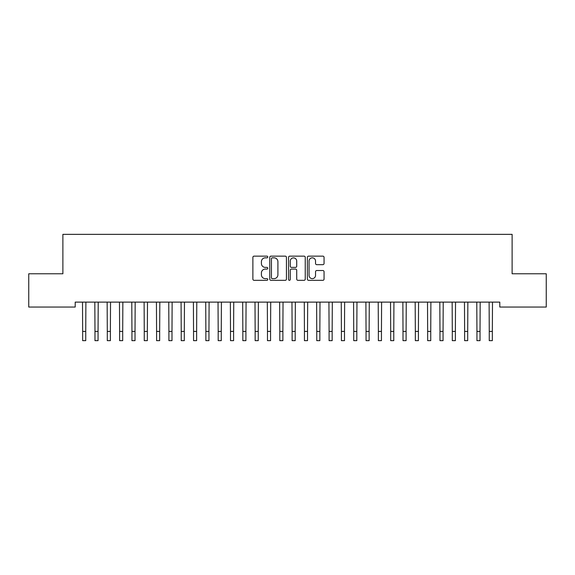 <?xml version="1.0" encoding="UTF-8"?>
<svg xmlns="http://www.w3.org/2000/svg" width="575" height="575" viewBox="0 0 575 575"><rect width="100%" height="100%" fill="white"/><g stroke="black" fill="none" stroke-linecap="round" stroke-linejoin="round"><path stroke-width="0.86" d="M267.785 256.989A0.848 0.848 0 0 0 266.937 256.141L254.092 256.141A1.208 1.208 0 0 0 252.878 257.348L252.878 279.119A1.208 1.208 0 0 0 254.092 280.327L266.937 280.327A0.848 0.848 0 0 0 267.785 279.486A0.848 0.848 0 0 0 266.937 278.638L265.276 278.638A3.867 3.867 0 0 1 261.409 274.764L261.409 272.952A3.867 3.867 0 0 1 265.276 269.086L266.937 269.086A0.848 0.848 0 0 0 267.785 268.238A0.848 0.848 0 0 0 266.937 267.389L265.276 267.389A3.867 3.867 0 0 1 261.409 263.515L261.409 261.704A3.867 3.867 0 0 1 265.276 257.837L266.937 257.837A0.848 0.848 0 0 0 267.785 256.989M322.848 264.665A1.208 1.208 0 0 0 324.056 263.458L324.056 257.348A1.208 1.208 0 0 0 322.848 256.141L308.574 256.141A1.208 1.208 0 0 0 307.366 257.348L307.366 279.119A1.208 1.208 0 0 0 308.574 280.327L322.848 280.327A1.208 1.208 0 0 0 324.056 279.119L324.056 271.745A1.208 1.208 0 0 0 322.848 270.53L316.739 270.53A1.208 1.208 0 0 0 315.531 271.745L315.531 275.403A3.234 3.234 0 0 1 312.297 278.638A3.234 3.234 0 0 1 309.055 275.403L309.055 261.072A3.234 3.234 0 0 1 312.297 257.837A3.234 3.234 0 0 1 315.531 261.072L315.531 263.458A1.208 1.208 0 0 0 316.739 264.665L322.848 264.665M499.797 302.119L75.203 302.119L75.203 307.05L28.75 307.05L28.75 273.779L62.883 273.779L62.883 234.348L512.117 234.348L512.117 273.779L546.25 273.779L546.25 307.05L499.797 307.05L499.797 302.119M286.443 257.348A1.208 1.208 0 0 0 285.229 256.141L270.962 256.141A1.208 1.208 0 0 0 269.754 257.348L269.754 279.119A1.208 1.208 0 0 0 270.962 280.327L285.229 280.327A1.208 1.208 0 0 0 286.443 279.119L286.443 257.348M289.771 256.141L304.038 256.141A1.208 1.208 0 0 1 305.246 257.348L305.246 279.119A1.208 1.208 0 0 1 304.038 280.327L297.929 280.327A1.208 1.208 0 0 1 296.722 279.119L296.722 270.293A1.208 1.208 0 0 0 295.514 269.086L291.46 269.086A1.208 1.208 0 0 0 290.253 270.293L290.253 279.486A0.848 0.848 0 0 1 289.405 280.327A0.848 0.848 0 0 1 288.557 279.486L288.557 257.348A1.208 1.208 0 0 1 289.771 256.141M272.291 257.837A0.848 0.848 0 0 0 271.443 258.678L271.443 277.79A0.848 0.848 0 0 0 272.291 278.638L274.045 278.638A3.867 3.867 0 0 0 277.912 274.764L277.912 261.704A3.867 3.867 0 0 0 274.045 257.837L272.291 257.837M296.722 261.129A3.234 3.234 0 0 0 293.487 257.895A3.234 3.234 0 0 0 290.253 261.129L290.253 266.182A1.208 1.208 0 0 0 291.46 267.389L295.514 267.389A1.208 1.208 0 0 0 296.722 266.182L296.722 261.129M82.498 302.119L82.656 331.408L85.74 331.408L85.891 302.119M82.656 331.408L82.656 340.652L85.74 340.652L85.74 331.408M94.825 302.119L94.976 331.408L98.059 331.408L98.217 302.119M94.976 331.408L94.976 340.652L98.059 340.652L98.059 331.408M107.144 302.119L107.302 331.408L110.378 331.408L110.537 302.119M107.302 331.408L107.302 340.652L110.378 340.652L110.378 331.408M119.463 302.119L119.622 331.408L122.698 331.408L122.856 302.119M119.622 331.408L119.622 340.652L122.698 340.652L122.698 331.408M131.783 302.119L131.941 331.408L135.024 331.408L135.175 302.119M131.941 331.408L131.941 340.652L135.024 340.652L135.024 331.408M144.109 302.119L144.26 331.408L147.344 331.408L147.502 302.119M144.26 331.408L144.26 340.652L147.344 340.652L147.344 331.408M156.429 302.119L156.587 331.408L159.663 331.408L159.821 302.119M156.587 331.408L156.587 340.652L159.663 340.652L159.663 331.408M168.748 302.119L168.906 331.408L171.99 331.408L172.141 302.119M168.906 331.408L168.906 340.652L171.99 340.652L171.99 331.408M181.075 302.119L181.226 331.408L184.309 331.408L184.467 302.119M181.226 331.408L181.226 340.652L184.309 340.652L184.309 331.408M193.394 302.119L193.552 331.408L196.628 331.408L196.787 302.119M193.552 331.408L193.552 340.652L196.628 340.652L196.628 331.408M205.713 302.119L205.872 331.408L208.948 331.408L209.106 302.119M205.872 331.408L205.872 340.652L208.948 340.652L208.948 331.408M218.033 302.119L218.191 331.408L221.274 331.408L221.425 302.119M218.191 331.408L218.191 340.652L221.274 340.652L221.274 331.408M230.359 302.119L230.51 331.408L233.594 331.408L233.752 302.119M230.51 331.408L230.51 340.652L233.594 340.652L233.594 331.408M242.679 302.119L242.837 331.408L245.913 331.408L246.071 302.119M242.837 331.408L242.837 340.652L245.913 340.652L245.913 331.408M254.998 302.119L255.156 331.408L258.24 331.408L258.391 302.119M255.156 331.408L255.156 340.652L258.24 340.652L258.24 331.408M267.325 302.119L267.476 331.408L270.559 331.408L270.717 302.119M267.476 331.408L267.476 340.652L270.559 340.652L270.559 331.408M279.644 302.119L279.802 331.408L282.878 331.408L283.037 302.119M279.802 331.408L279.802 340.652L282.878 340.652L282.878 331.408M291.963 302.119L292.122 331.408L295.198 331.408L295.356 302.119M292.122 331.408L292.122 340.652L295.198 340.652L295.198 331.408M304.283 302.119L304.441 331.408L307.524 331.408L307.675 302.119M304.441 331.408L304.441 340.652L307.524 340.652L307.524 331.408M316.609 302.119L316.76 331.408L319.844 331.408L320.002 302.119M316.76 331.408L316.76 340.652L319.844 340.652L319.844 331.408M328.929 302.119L329.087 331.408L332.163 331.408L332.321 302.119M329.087 331.408L329.087 340.652L332.163 340.652L332.163 331.408M341.248 302.119L341.406 331.408L344.49 331.408L344.641 302.119M341.406 331.408L341.406 340.652L344.49 340.652L344.49 331.408M353.575 302.119L353.726 331.408L356.809 331.408L356.967 302.119M353.726 331.408L353.726 340.652L356.809 340.652L356.809 331.408M365.894 302.119L366.052 331.408L369.128 331.408L369.287 302.119M366.052 331.408L366.052 340.652L369.128 340.652L369.128 331.408M378.213 302.119L378.372 331.408L381.448 331.408L381.606 302.119M378.372 331.408L378.372 340.652L381.448 340.652L381.448 331.408M390.533 302.119L390.691 331.408L393.774 331.408L393.925 302.119M390.691 331.408L390.691 340.652L393.774 340.652L393.774 331.408M402.859 302.119L403.01 331.408L406.094 331.408L406.252 302.119M403.01 331.408L403.01 340.652L406.094 340.652L406.094 331.408M415.179 302.119L415.337 331.408L418.413 331.408L418.571 302.119M415.337 331.408L415.337 340.652L418.413 340.652L418.413 331.408M427.498 302.119L427.656 331.408L430.74 331.408L430.891 302.119M427.656 331.408L427.656 340.652L430.74 340.652L430.74 331.408M439.825 302.119L439.976 331.408L443.059 331.408L443.217 302.119M439.976 331.408L439.976 340.652L443.059 340.652L443.059 331.408M452.144 302.119L452.302 331.408L455.378 331.408L455.537 302.119M452.302 331.408L452.302 340.652L455.378 340.652L455.378 331.408M464.463 302.119L464.622 331.408L467.698 331.408L467.856 302.119M464.622 331.408L464.622 340.652L467.698 340.652L467.698 331.408M476.783 302.119L476.941 331.408L480.024 331.408L480.175 302.119M476.941 331.408L476.941 340.652L480.024 340.652L480.024 331.408M489.109 302.119L489.26 331.408L492.344 331.408L492.502 302.119M489.26 331.408L489.26 340.652L492.344 340.652L492.344 331.408M82.656 340.652L85.74 340.652M94.976 340.652L98.059 340.652M107.302 340.652L110.378 340.652M119.622 340.652L122.698 340.652M131.941 340.652L135.024 340.652M144.26 340.652L147.344 340.652M156.587 340.652L159.663 340.652M168.906 340.652L171.99 340.652M181.226 340.652L184.309 340.652M193.552 340.652L196.628 340.652M205.872 340.652L208.948 340.652M218.191 340.652L221.274 340.652M230.51 340.652L233.594 340.652M242.837 340.652L245.913 340.652M255.156 340.652L258.24 340.652M267.476 340.652L270.559 340.652M279.802 340.652L282.878 340.652M292.122 340.652L295.198 340.652M304.441 340.652L307.524 340.652M316.76 340.652L319.844 340.652M329.087 340.652L332.163 340.652M341.406 340.652L344.49 340.652M353.726 340.652L356.809 340.652M366.052 340.652L369.128 340.652M378.372 340.652L381.448 340.652M390.691 340.652L393.774 340.652M403.01 340.652L406.094 340.652M415.337 340.652L418.413 340.652M427.656 340.652L430.74 340.652M439.976 340.652L443.059 340.652M452.302 340.652L455.378 340.652M464.622 340.652L467.698 340.652M476.941 340.652L480.024 340.652M489.26 340.652L492.344 340.652"/></g></svg>
